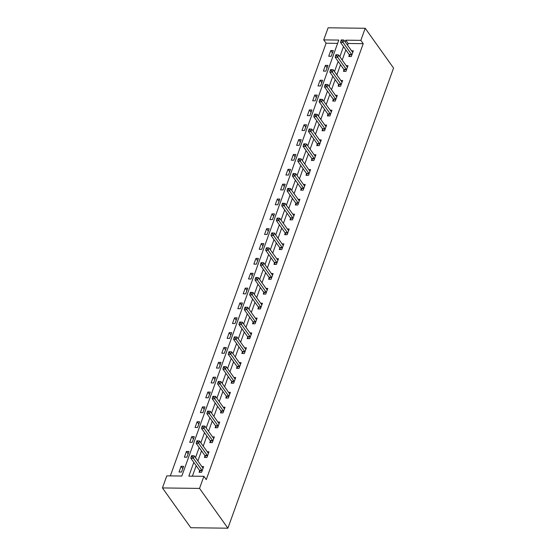 <?xml version="1.0" encoding="UTF-8"?>
<svg xmlns="http://www.w3.org/2000/svg" width="556" height="556" viewBox="0 0 556 556"><rect width="100%" height="100%" fill="white"/><g stroke="black" fill="none" stroke-linecap="round" stroke-linejoin="round"><path stroke-width="0.83" d="M323.752 39.886L328.103 27.8L365.202 28.273L393.558 68.061L227.897 528.2L190.798 527.727L162.442 487.939L166.8 475.846L181.84 476.04L338.792 40.081L323.752 39.886L326.115 43.208L170.338 475.894M337.61 43.354L326.115 43.208M181.541 472.051L183.598 466.338L181.089 466.31L179.032 472.023L181.541 472.051M186.885 457.206L188.943 451.493L186.434 451.458L184.377 457.171L186.885 457.206M192.23 442.354L194.287 436.641L191.778 436.613L189.728 442.326L192.23 442.354M197.575 427.508L199.632 421.795L197.13 421.761L195.073 427.474L197.575 427.508M202.926 412.656L204.983 406.943L202.474 406.916L200.417 412.622L202.926 412.656M208.271 397.804L210.328 392.098L207.819 392.063L205.762 397.776L208.271 397.804M213.615 382.959L215.672 377.246L213.163 377.211L211.106 382.924L213.615 382.959M218.96 368.107L221.017 362.394L218.515 362.366L216.458 368.079L218.96 368.107M224.311 353.262L226.361 347.549L223.859 347.514L221.802 353.227L224.311 353.262M229.656 338.409L231.713 332.696L229.204 332.669L227.147 338.375L229.656 338.409M235 323.557L237.058 317.851L234.549 317.817L232.491 323.529L235 323.557M240.345 308.712L242.402 302.999L239.893 302.971L237.843 308.677L240.345 308.712M245.689 293.86L247.747 288.154L245.245 288.119L243.187 293.832L245.689 293.86M251.041 279.015L253.091 273.302L250.589 273.267L248.532 278.98L251.041 279.015M256.385 264.163L258.443 258.45L255.934 258.422L253.877 264.135L256.385 264.163M261.73 249.317L263.787 243.604L261.278 243.57L259.221 249.283L261.73 249.317M267.075 234.465L269.132 228.752L266.623 228.725L264.573 234.43L267.075 234.465M272.426 219.613L274.476 213.907L271.974 213.872L269.917 219.585L272.426 219.613M277.771 204.768L279.828 199.055L277.319 199.027L275.262 204.733L277.771 204.768M283.115 189.916L285.172 184.21L282.663 184.175L280.606 189.888L283.115 189.916M288.46 175.07L290.517 169.358L288.008 169.323L285.951 175.036L288.46 175.07M293.804 160.218L295.861 154.505L293.359 154.478L291.302 160.191L293.804 160.218M299.156 145.373L301.206 139.66L298.704 139.625L296.647 145.338L299.156 145.373M304.5 130.521L306.558 124.808L304.049 124.78L301.991 130.486L304.5 130.521M309.845 115.669L311.902 109.963L309.393 109.928L307.336 115.641L309.845 115.669M315.189 100.824L317.247 95.111L314.738 95.076L312.687 100.789L315.189 100.824M320.534 85.971L322.591 80.259L320.089 80.231L318.032 85.944L320.534 85.971M325.885 71.126L327.943 65.413L325.434 65.379L323.377 71.092L325.885 71.126M331.23 56.274L333.287 50.561L330.778 50.533L328.721 56.239L331.23 56.274M193.808 462.363L188.852 476.124L203.892 476.318L206.255 479.633L363.214 43.674L348.174 43.486L347.556 45.21M345.86 49.901L342.204 60.055M340.515 64.753L336.86 74.907M335.171 79.598L331.515 89.752M329.826 94.45L326.17 104.604M324.482 109.296L320.826 119.45M319.13 124.148L315.474 134.302M313.786 139L310.13 149.154M308.441 153.845L304.785 163.999M303.096 168.697L299.441 178.851M297.745 183.543L294.089 193.696M292.4 198.395L288.745 208.549M287.056 213.24L283.4 223.394M281.711 228.092L278.056 238.246M276.367 242.944L272.711 253.098M271.015 257.789L267.36 267.943M265.671 272.642L262.015 282.795M260.326 287.487L256.67 297.641M254.982 302.339L251.326 312.493M249.63 317.191L245.981 327.338M244.286 332.036L240.63 342.19M238.941 346.888L235.285 357.042M233.596 361.734L229.941 371.888M228.252 376.586L224.596 386.74M222.9 391.431L219.245 401.585M217.556 406.283L213.9 416.437M212.211 421.135L208.556 431.289M206.867 435.98L203.211 446.134M201.522 450.833L197.866 460.987M196.171 465.678L192.397 476.172M199.639 470.737L199.09 472.273L201.592 472.308L203.649 466.595L201.849 466.574M204.99 455.885L204.434 457.428L206.936 457.456L208.993 451.75L207.193 451.722M210.335 441.04L209.779 442.576L212.288 442.611L214.338 436.898L212.538 436.877M215.679 426.188L215.123 427.731L217.632 427.759L219.69 422.046L217.882 422.025M221.024 411.336L220.468 412.879L222.977 412.913L225.034 407.2L223.227 407.18M226.368 396.491L225.819 398.026L228.321 398.061L230.379 392.348L228.579 392.327M231.72 381.638L231.164 383.181L233.666 383.209L235.723 377.503L233.923 377.475M237.065 366.793L236.508 368.329L239.017 368.364L241.075 362.651L239.268 362.63M242.409 351.941L241.853 353.484L244.362 353.512L246.419 347.806L244.612 347.778M247.754 337.089L247.198 338.632L249.707 338.667L251.764 332.954L249.964 332.933M253.098 322.244L252.549 323.787L255.051 323.814L257.108 318.101L255.308 318.081M258.45 307.392L257.894 308.934L260.403 308.969L262.453 303.256L260.653 303.235M263.794 292.546L263.238 294.082L265.747 294.117L267.804 288.404L265.997 288.383M269.139 277.694L268.583 279.237L271.092 279.265L273.149 273.559L271.342 273.531M274.483 262.849L273.934 264.385L276.436 264.42L278.493 258.707L276.693 258.686M279.835 247.997L279.279 249.54L281.781 249.568L283.838 243.862L282.038 243.834M285.179 233.145L284.623 234.688L287.132 234.722L289.183 229.009L287.382 228.989M290.524 218.299L289.968 219.842L292.477 219.87L294.534 214.157L292.727 214.136M295.868 203.447L295.312 204.99L297.821 205.025L299.879 199.312L298.072 199.291M301.213 188.602L300.664 190.138L303.166 190.173L305.223 184.46L303.423 184.439M306.565 173.75L306.008 175.293L308.51 175.321L310.568 169.615L308.768 169.587M311.909 158.905L311.353 160.441L313.862 160.475L315.919 154.763L314.112 154.742M317.254 144.053L316.698 145.596L319.207 145.623L321.264 139.91L319.457 139.89M322.598 129.201L322.042 130.743L324.551 130.778L326.608 125.065L324.808 125.044M327.943 114.355L327.394 115.898L329.896 115.926L331.953 110.213L330.153 110.192M333.294 99.503L332.738 101.046L335.247 101.081L337.297 95.368L335.497 95.34M338.639 84.658L338.083 86.194L340.592 86.229L342.649 80.516L340.842 80.495M343.983 69.806L343.427 71.349L345.936 71.376L347.993 65.671L346.186 65.643M349.328 54.961L348.779 56.497L351.281 56.531L353.338 50.818L351.538 50.798M365.202 28.273L360.851 40.359L345.811 40.171L345.193 41.888M363.214 43.674L360.851 40.359M203.892 476.318L199.541 488.404L227.897 528.2M162.442 487.939L199.541 488.404M343.497 46.586L339.841 56.74M338.152 61.438L334.497 71.592M332.808 76.283L329.152 86.437M327.463 91.135L323.807 101.289M322.119 105.981L318.463 116.134M316.767 120.833L313.111 130.987M311.423 135.678L307.767 145.832M306.078 150.53L302.422 160.684M300.733 165.382L297.078 175.536M295.382 180.227L291.726 190.381M290.037 195.08L286.382 205.233M284.693 209.925L281.037 220.079M279.348 224.777L275.693 234.931M274.004 239.622L270.348 249.776M268.652 254.474L264.997 264.628M263.308 269.326L259.652 279.48M257.963 284.172L254.307 294.326M252.619 299.024L248.963 309.178M247.274 313.869L243.618 324.023M241.923 328.721L238.267 338.875M236.578 343.573L232.922 353.727M231.233 358.418L227.578 368.572M225.889 373.271L222.233 383.425M220.537 388.116L216.882 398.27M215.193 402.968L211.537 413.122M209.848 417.813L206.193 427.967M204.504 432.665L200.848 442.819M199.159 447.517L195.504 457.671M348.174 43.486L345.811 40.171M182.764 468.659L181.089 466.31M188.109 453.807L186.434 451.458M193.453 438.962L191.778 436.613M198.798 424.11L197.13 421.761M204.149 409.258L202.474 406.916M209.494 394.412L207.819 392.063M214.838 379.56L213.163 377.211M220.183 364.715L218.515 362.366M225.527 349.863L223.859 347.514M230.879 335.018L229.204 332.669M236.224 320.166L234.549 317.817M241.568 305.313L239.893 302.971M246.913 290.468L245.245 288.119M252.264 275.616L250.589 273.267M257.609 260.771L255.934 258.422M262.953 245.919L261.278 243.57M268.298 231.067L266.623 228.725M273.642 216.221L271.974 213.872M278.994 201.369L277.319 199.027M284.338 186.524L282.663 184.175M289.683 171.672L288.008 169.323M295.027 156.827L293.359 154.478M300.372 141.975L298.704 139.625M305.724 127.122L304.049 124.78M311.068 112.277L309.393 109.928M316.413 97.425L314.738 95.076M321.757 82.58L320.089 80.231M327.109 67.728L325.434 65.379M332.453 52.883L330.778 50.533M202.148 470.765L202.099 470.612A1.161 0.584 90.7 0 0 201.946 470.3L193.349 458.227L194.204 455.844L202.801 467.916A1.161 0.584 90.7 0 0 203.003 468.096L203.093 468.138M200.139 472.287L199.59 470.584A1.161 0.584 90.7 0 0 199.437 470.265L190.84 458.193L193.349 458.227L192.237 456.643L192.578 455.691L191.577 455.677L191.236 456.629L192.237 456.643M191.236 456.629L190.84 458.193M194.204 455.844L192.578 455.691M207.492 455.92L207.444 455.767A1.161 0.584 90.7 0 0 207.291 455.447L198.694 443.375L199.548 440.998L208.152 453.07A1.161 0.584 90.7 0 0 208.354 453.244L208.437 453.286M205.484 457.442L204.935 455.732A1.161 0.584 90.7 0 0 204.789 455.413L196.185 443.347L198.694 443.375L197.582 441.791L197.929 440.838L196.921 440.825L196.581 441.777L197.582 441.791M196.581 441.777L196.185 443.347M199.548 440.998L197.929 440.838M212.837 441.068L212.788 440.915A1.161 0.584 90.7 0 0 212.642 440.595L204.038 428.53L204.893 426.146L213.497 438.218A1.161 0.584 90.7 0 0 213.699 438.399L213.789 438.441M210.828 442.59L210.286 440.88A1.161 0.584 90.7 0 0 210.133 440.567L201.529 428.495L204.038 428.53L202.926 426.945L203.274 425.993L202.266 425.979L201.925 426.932L202.926 426.945M201.925 426.932L201.529 428.495M204.893 426.146L203.274 425.993M218.188 426.223L218.14 426.063A1.161 0.584 90.7 0 0 217.987 425.75L209.383 413.678L210.244 411.301L218.842 423.373A1.161 0.584 90.7 0 0 219.043 423.547L219.133 423.589M216.18 427.745L215.631 426.035A1.161 0.584 90.7 0 0 215.478 425.715L206.881 413.65L209.383 413.678L208.278 412.093L208.618 411.141L207.617 411.127L207.27 412.079L208.278 412.093M207.27 412.079L206.881 413.65M210.244 411.301L208.618 411.141M223.533 411.37L223.484 411.218A1.161 0.584 90.7 0 0 223.331 410.898L214.727 398.833L215.589 396.449L224.186 408.521A1.161 0.584 90.7 0 0 224.388 408.702L224.478 408.743M221.524 412.893L220.975 411.183A1.161 0.584 90.7 0 0 220.822 410.87L212.225 398.798L214.727 398.833L213.622 397.241L213.963 396.289L212.962 396.282L212.621 397.234L213.622 397.241M212.621 397.234L212.225 398.798M215.589 396.449L213.963 396.289M228.877 396.518L228.829 396.365A1.161 0.584 90.7 0 0 228.676 396.053L220.079 383.981L220.934 381.604L229.531 393.669A1.161 0.584 90.7 0 0 229.732 393.85L229.823 393.891M226.869 398.04L226.32 396.338A1.161 0.584 90.7 0 0 226.174 396.018L217.57 383.946L220.079 383.981L218.967 382.396L219.307 381.444L218.306 381.43L217.966 382.382L218.967 382.396M217.966 382.382L217.57 383.946M220.934 381.604L219.307 381.444M234.222 381.673L234.173 381.52A1.161 0.584 90.7 0 0 234.02 381.201L225.423 369.128L226.278 366.752L234.882 378.824A1.161 0.584 90.7 0 0 235.084 379.004L235.174 379.039M232.213 383.195L231.671 381.485A1.161 0.584 90.7 0 0 231.518 381.173L222.914 369.101L225.423 369.128L224.311 367.544L224.659 366.592L223.651 366.578L223.31 367.53L224.311 367.544M223.31 367.53L222.914 369.101M226.278 366.752L224.659 366.592M239.573 366.821L239.518 366.668A1.161 0.584 90.7 0 0 239.372 366.355L230.768 354.283L231.623 351.899L240.227 363.971A1.161 0.584 90.7 0 0 240.428 364.152L240.519 364.194M237.558 368.343L237.016 366.64A1.161 0.584 90.7 0 0 236.863 366.321L228.259 354.248L230.768 354.283L229.656 352.699L230.003 351.746L229.002 351.733L228.655 352.685L229.656 352.699M228.655 352.685L228.259 354.248M231.623 351.899L230.003 351.746M244.918 351.976L244.869 351.823A1.161 0.584 90.7 0 0 244.716 351.503L236.112 339.431L236.974 337.054L245.571 349.126A1.161 0.584 90.7 0 0 245.773 349.3L245.863 349.342M242.909 353.498L242.36 351.788A1.161 0.584 90.7 0 0 242.207 351.468L233.61 339.403L236.112 339.431L235.007 337.846L235.348 336.894L234.347 336.88L234 337.833L235.007 337.846M234 337.833L233.61 339.403M236.974 337.054L235.348 336.894M250.263 337.124L250.214 336.971A1.161 0.584 90.7 0 0 250.061 336.651L241.464 324.586L242.319 322.202L250.916 334.274A1.161 0.584 90.7 0 0 251.117 334.455L251.208 334.497M248.254 338.646L247.705 336.936A1.161 0.584 90.7 0 0 247.552 336.623L238.955 324.551L241.464 324.586L240.352 323.001L240.692 322.049L239.692 322.035L239.351 322.987L240.352 323.001M239.351 322.987L238.955 324.551M242.319 322.202L240.692 322.049M255.607 322.271L255.558 322.119A1.161 0.584 90.7 0 0 255.406 321.806L246.808 309.734L247.663 307.357L256.267 319.422A1.161 0.584 90.7 0 0 256.462 319.603L256.552 319.644M253.599 323.8L253.049 322.091A1.161 0.584 90.7 0 0 252.904 321.771L244.299 309.706L246.808 309.734L245.696 308.149L246.037 307.197L245.036 307.183L244.696 308.135L245.696 308.149M244.696 308.135L244.299 309.706M247.663 307.357L246.037 307.197M260.952 307.426L260.903 307.273A1.161 0.584 90.7 0 0 260.75 306.954L252.153 294.888L253.008 292.505L261.612 304.577A1.161 0.584 90.7 0 0 261.813 304.757L261.904 304.799M258.943 308.948L258.401 307.239A1.161 0.584 90.7 0 0 258.248 306.926L249.644 294.854L252.153 294.888L251.041 293.297L251.388 292.345L250.381 292.338L250.04 293.29L251.041 293.297M250.04 293.29L249.644 294.854M253.008 292.505L251.388 292.345M266.303 292.574L266.255 292.421A1.161 0.584 90.7 0 0 266.102 292.108L257.498 280.036L258.352 277.659L266.956 289.725A1.161 0.584 90.7 0 0 267.158 289.905L267.248 289.947M264.288 294.096L263.746 292.393A1.161 0.584 90.7 0 0 263.593 292.074L254.995 280.002L257.498 280.036L256.392 278.452L256.733 277.5L255.732 277.486L255.385 278.438L256.392 278.452M255.385 278.438L254.995 280.002M258.352 277.659L256.733 277.5M271.648 277.729L271.599 277.576A1.161 0.584 90.7 0 0 271.446 277.256L262.842 265.184L263.704 262.807L272.301 274.879A1.161 0.584 90.7 0 0 272.503 275.053L272.593 275.095M269.639 279.251L269.09 277.541A1.161 0.584 90.7 0 0 268.937 277.229L260.34 265.156L262.842 265.184L261.737 263.6L262.078 262.647L261.077 262.634L260.736 263.586L261.737 263.6M260.736 263.586L260.34 265.156M263.704 262.807L262.078 262.647M276.992 262.877L276.944 262.724A1.161 0.584 90.7 0 0 276.791 262.411L268.194 250.339L269.048 247.955L277.646 260.027A1.161 0.584 90.7 0 0 277.847 260.208L277.937 260.25M274.984 264.399L274.435 262.696A1.161 0.584 90.7 0 0 274.282 262.376L265.685 250.304L268.194 250.339L267.082 248.754L267.422 247.802L266.421 247.788L266.081 248.74L267.082 248.754M266.081 248.74L265.685 250.304M269.048 247.955L267.422 247.802M282.337 248.032L282.288 247.879A1.161 0.584 90.7 0 0 282.135 247.559L273.538 235.487L274.393 233.11L282.997 245.182A1.161 0.584 90.7 0 0 283.199 245.356L283.282 245.398M280.328 249.554L279.779 247.844A1.161 0.584 90.7 0 0 279.633 247.524L271.029 235.459L273.538 235.487L272.426 233.902L272.774 232.95L271.766 232.936L271.425 233.888L272.426 233.902M271.425 233.888L271.029 235.459M274.393 233.11L272.774 232.95M287.681 233.179L287.633 233.027A1.161 0.584 90.7 0 0 287.487 232.707L278.883 220.642L279.737 218.258L288.342 230.33A1.161 0.584 90.7 0 0 288.543 230.511L288.633 230.552M285.673 234.701L285.131 232.992A1.161 0.584 90.7 0 0 284.978 232.679L276.374 220.607L278.883 220.642L277.771 219.057L278.118 218.105L277.11 218.091L276.77 219.043L277.771 219.057M276.77 219.043L276.374 220.607M279.737 218.258L278.118 218.105M293.033 218.327L292.984 218.174A1.161 0.584 90.7 0 0 292.831 217.862L284.227 205.79L285.089 203.413L293.686 215.478A1.161 0.584 90.7 0 0 293.888 215.659L293.978 215.7M291.024 219.849L290.475 218.147A1.161 0.584 90.7 0 0 290.322 217.827L281.725 205.755L284.227 205.79L283.122 204.205L283.463 203.253L282.462 203.239L282.114 204.191L283.122 204.205M282.114 204.191L281.725 205.755M285.089 203.413L283.463 203.253M298.377 203.482L298.329 203.329A1.161 0.584 90.7 0 0 298.176 203.01L289.572 190.944L290.434 188.56L299.031 200.633A1.161 0.584 90.7 0 0 299.232 200.813L299.323 200.848M296.369 205.004L295.82 203.294A1.161 0.584 90.7 0 0 295.667 202.982L287.07 190.91L289.572 190.944L288.467 189.353L288.807 188.401L287.806 188.394L287.466 189.346L288.467 189.353M287.466 189.346L287.07 190.91M290.434 188.56L288.807 188.401M303.722 188.63L303.673 188.477A1.161 0.584 90.7 0 0 303.52 188.164L294.923 176.092L295.778 173.715L304.375 185.78A1.161 0.584 90.7 0 0 304.577 185.961L304.667 186.003M301.713 190.152L301.164 188.449A1.161 0.584 90.7 0 0 301.018 188.13L292.414 176.057L294.923 176.092L293.811 174.508L294.152 173.555L293.151 173.541L292.81 174.494L293.811 174.508M292.81 174.494L292.414 176.057M295.778 173.715L294.152 173.555M309.066 173.785L309.018 173.632A1.161 0.584 90.7 0 0 308.865 173.312L300.268 161.24L301.123 158.863L309.727 170.935A1.161 0.584 90.7 0 0 309.928 171.109L310.019 171.151M307.058 175.307L306.516 173.597A1.161 0.584 90.7 0 0 306.363 173.284L297.759 161.212L300.268 161.24L299.156 159.655L299.503 158.703L298.496 158.689L298.155 159.641L299.156 159.655M298.155 159.641L297.759 161.212M301.123 158.863L299.503 158.703M314.418 158.933L314.362 158.78A1.161 0.584 90.7 0 0 314.216 158.467L305.612 146.395L306.467 144.011L315.071 156.083A1.161 0.584 90.7 0 0 315.273 156.264L315.363 156.305M312.402 160.455L311.86 158.745A1.161 0.584 90.7 0 0 311.707 158.432L303.103 146.36L305.612 146.395L304.507 144.81L304.848 143.858L303.847 143.844L303.5 144.796L304.507 144.81M303.5 144.796L303.103 146.36M306.467 144.011L304.848 143.858M319.763 144.087L319.714 143.928A1.161 0.584 90.7 0 0 319.561 143.615L310.957 131.543L311.819 129.166L320.416 141.238A1.161 0.584 90.7 0 0 320.617 141.412L320.708 141.453M317.754 145.609L317.205 143.9A1.161 0.584 90.7 0 0 317.052 143.58L308.455 131.515L310.957 131.543L309.852 129.958L310.192 129.006L309.192 128.992L308.844 129.944L309.852 129.958M308.844 129.944L308.455 131.515M311.819 129.166L310.192 129.006M325.107 129.235L325.058 129.082A1.161 0.584 90.7 0 0 324.906 128.763L316.308 116.697L317.163 114.314L325.76 126.386A1.161 0.584 90.7 0 0 325.962 126.566L326.052 126.608M323.099 130.757L322.549 129.048A1.161 0.584 90.7 0 0 322.397 128.735L313.799 116.663L316.308 116.697L315.196 115.106L315.537 114.161L314.536 114.147L314.196 115.099L315.196 115.106M314.196 115.099L313.799 116.663M317.163 114.314L315.537 114.161M330.452 114.383L330.403 114.23A1.161 0.584 90.7 0 0 330.25 113.917L321.653 101.845L322.508 99.468L331.112 111.534A1.161 0.584 90.7 0 0 331.313 111.714L331.397 111.756M328.443 115.905L327.894 114.202A1.161 0.584 90.7 0 0 327.748 113.883L319.144 101.811L321.653 101.845L320.541 100.261L320.881 99.309L319.881 99.295L319.54 100.247L320.541 100.261M319.54 100.247L319.144 101.811M322.508 99.468L320.881 99.309M335.796 99.538L335.748 99.385A1.161 0.584 90.7 0 0 335.595 99.065L326.998 86.993L327.852 84.616L336.456 96.688A1.161 0.584 90.7 0 0 336.658 96.869L336.748 96.904M333.788 101.06L333.246 99.35A1.161 0.584 90.7 0 0 333.093 99.037L324.489 86.965L326.998 86.993L325.885 85.409L326.233 84.456L325.225 84.449L324.885 85.395L325.885 85.409M324.885 85.395L324.489 86.965M327.852 84.616L326.233 84.456M341.148 84.686L341.099 84.533A1.161 0.584 90.7 0 0 340.946 84.22L332.342 72.148L333.197 69.764L341.801 81.836A1.161 0.584 90.7 0 0 342.003 82.017L342.093 82.059M339.132 86.208L338.59 84.505A1.161 0.584 90.7 0 0 338.437 84.185L329.84 72.113L332.342 72.148L331.237 70.563L331.578 69.611L330.577 69.597L330.229 70.549L331.237 70.563M330.229 70.549L329.84 72.113M333.197 69.764L331.578 69.611M346.492 69.841L346.444 69.688A1.161 0.584 90.7 0 0 346.291 69.368L337.687 57.296L338.548 54.919L347.146 66.991A1.161 0.584 90.7 0 0 347.347 67.165L347.437 67.206M344.484 71.363L343.935 69.653A1.161 0.584 90.7 0 0 343.782 69.333L335.185 57.268L337.687 57.296L336.582 55.711L336.922 54.759L335.921 54.745L335.581 55.697L336.582 55.711M335.581 55.697L335.185 57.268M338.548 54.919L336.922 54.759M351.837 54.988L351.788 54.836A1.161 0.584 90.7 0 0 351.635 54.516L343.038 42.451L343.893 40.067L352.49 52.139A1.161 0.584 90.7 0 0 352.692 52.32L352.782 52.361M349.828 56.51L349.279 54.801A1.161 0.584 90.7 0 0 349.126 54.488L340.529 42.416L343.038 42.451L341.926 40.866L342.267 39.914L341.266 39.9L340.925 40.852L341.926 40.866M340.925 40.852L340.529 42.416M343.893 40.067L342.267 39.914M202.099 470.612L199.59 470.584M201.946 470.3L199.437 470.265M207.444 455.767L204.935 455.732M207.291 455.447L204.789 455.413M212.788 440.915L210.286 440.88M212.642 440.595L210.133 440.567M218.14 426.063L215.631 426.035M217.987 425.75L215.478 425.715M223.484 411.218L220.975 411.183M223.331 410.898L220.822 410.87M228.829 396.365L226.32 396.338M228.676 396.053L226.174 396.018M234.173 381.52L231.671 381.485M234.02 381.201L231.518 381.173M239.518 366.668L237.016 366.64M239.372 366.355L236.863 366.321M244.869 351.823L242.36 351.788M244.716 351.503L242.207 351.468M250.214 336.971L247.705 336.936M250.061 336.651L247.552 336.623M255.558 322.119L253.049 322.091M255.406 321.806L252.904 321.771M260.903 307.273L258.401 307.239M260.75 306.954L258.248 306.926M266.255 292.421L263.746 292.393M266.102 292.108L263.593 292.074M271.599 277.576L269.09 277.541M271.446 277.256L268.937 277.229M276.944 262.724L274.435 262.696M276.791 262.411L274.282 262.376M282.288 247.879L279.779 247.844M282.135 247.559L279.633 247.524M287.633 233.027L285.131 232.992M287.487 232.707L284.978 232.679M292.984 218.174L290.475 218.147M292.831 217.862L290.322 217.827M298.329 203.329L295.82 203.294M298.176 203.01L295.667 202.982M303.673 188.477L301.164 188.449M303.52 188.164L301.018 188.13M309.018 173.632L306.516 173.597M308.865 173.312L306.363 173.284M314.362 158.78L311.86 158.745M314.216 158.467L311.707 158.432M319.714 143.928L317.205 143.9M319.561 143.615L317.052 143.58M325.058 129.082L322.549 129.048M324.906 128.763L322.397 128.735M330.403 114.23L327.894 114.202M330.25 113.917L327.748 113.883M335.748 99.385L333.246 99.35M335.595 99.065L333.093 99.037M341.099 84.533L338.59 84.505M340.946 84.22L338.437 84.185M346.444 69.688L343.935 69.653M346.291 69.368L343.782 69.333M351.788 54.836L349.279 54.801M351.635 54.516L349.126 54.488"/></g></svg>
